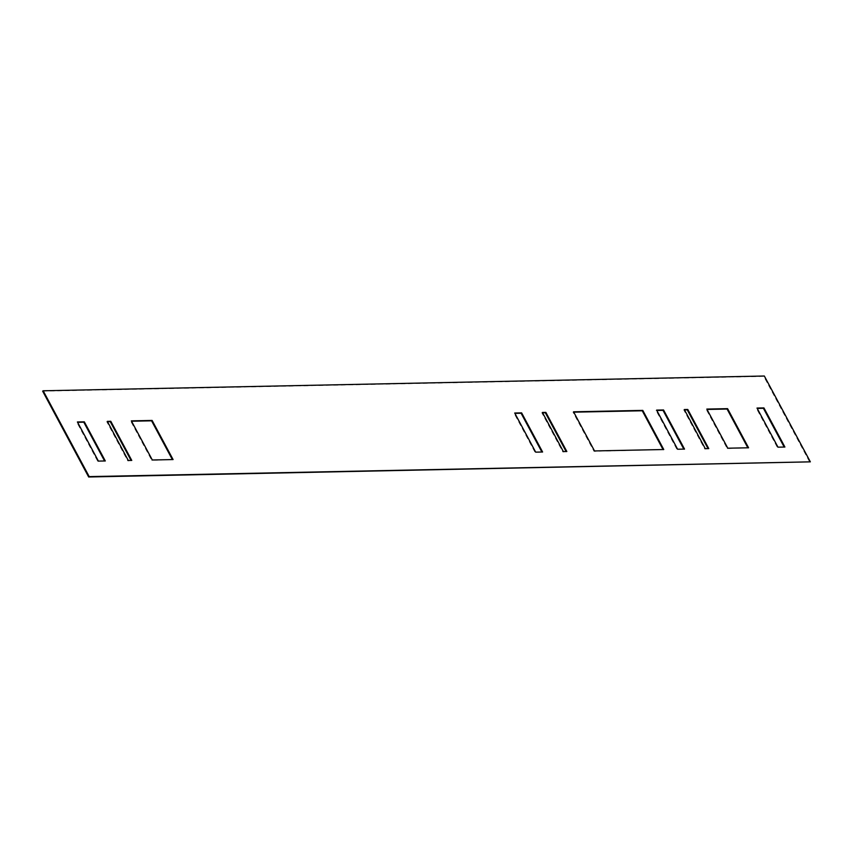 <?xml version="1.0" encoding="UTF-8"?>
<svg xmlns="http://www.w3.org/2000/svg" width="853" height="853" viewBox="0 0 853 853"><rect width="100%" height="100%" fill="white"/><g stroke="black" fill="none" stroke-linecap="round" stroke-linejoin="round"><path stroke-width="0.64" stroke-dasharray="4.26 3.2" d="M42.65 391.154L763.798 376.386L809.828 462.219M784.195 447.057L777.467 447.558L756.483 408.427L757.208 408.416M747.846 447.793L727.268 448.582L706.295 409.461L707.009 409.44M708.043 448.614L704.77 449.041L683.797 409.92L684.511 409.898M683.807 449.104L677.079 449.606L656.096 410.485L656.821 410.474M663.037 449.531L594.008 451.312L573.024 412.18L573.738 412.17M541.89 452.015L535.162 452.516L514.178 413.396L514.903 413.374M566.115 451.514L562.852 451.951L541.868 412.82L542.593 412.809M104.578 460.972L97.85 461.473L76.877 422.342L77.591 422.331M131.053 460.428L127.779 460.865L106.796 421.734L107.521 421.723M172.37 459.586L151.791 460.364L130.818 421.243L131.533 421.222M764.331 376.013L763.798 376.386M727.268 448.582L727.801 448.209M748.038 448.156L748.571 447.782M704.77 449.041L705.303 448.667M656.096 410.485L656.629 410.112M683.999 449.467L684.532 449.094M663.229 449.894L663.762 449.52M541.868 412.82L542.401 412.447M566.307 451.877L566.84 451.504M97.85 461.473L98.383 461.1M104.77 461.334L105.303 460.961M106.796 421.734L107.329 421.361M151.791 460.364L152.324 459.991"/><path stroke-width="1.28" d="M88.669 476.987L42.65 391.154L43.172 390.781L764.331 376.013L810.35 461.846L88.669 476.987L89.202 476.614L43.172 390.781M757.208 408.416L763.403 408.288L784.195 447.057M707.009 409.44L727.065 409.035L747.846 447.793M684.511 409.898L687.251 409.845L708.043 448.614M656.821 410.474L663.026 410.346L683.807 449.104M573.738 412.17L642.256 410.773L663.037 449.531M514.903 413.374L521.098 413.247L541.89 452.015M542.593 412.809L545.334 412.756L566.115 451.514M77.591 422.331L83.797 422.203L104.578 460.972M107.521 421.723L110.261 421.659L131.053 460.428M131.533 421.222L151.578 420.817L172.37 459.586M810.35 461.846L89.202 476.614M757.006 408.054L763.936 407.915L784.909 447.036L777.989 447.175L757.006 408.054M706.817 409.077L727.588 408.651L748.571 447.782L727.801 448.209L706.817 409.077M684.319 409.547L687.785 409.472L708.758 448.593L705.303 448.667L684.319 409.547M656.629 410.112L663.549 409.962L684.532 449.094L677.602 449.232L656.629 410.112M573.547 411.807L642.778 410.389L663.762 449.52L594.53 450.938L573.547 411.807M514.7 413.012L521.631 412.873L542.604 452.005L535.684 452.143L514.7 413.012M542.401 412.447L545.856 412.372L566.84 451.504L563.375 451.578L542.401 412.447M77.399 421.968L84.319 421.83L105.303 460.961L98.383 461.1L77.399 421.968M107.329 421.361L110.783 421.286L131.767 460.417L128.302 460.481L107.329 421.361M152.324 459.991L131.341 420.87L152.111 420.444L173.084 459.564L152.324 459.991M763.403 408.288L763.936 407.915M687.251 409.845L687.785 409.472M521.098 413.247L521.631 412.873M151.578 420.817L152.111 420.444"/></g></svg>
